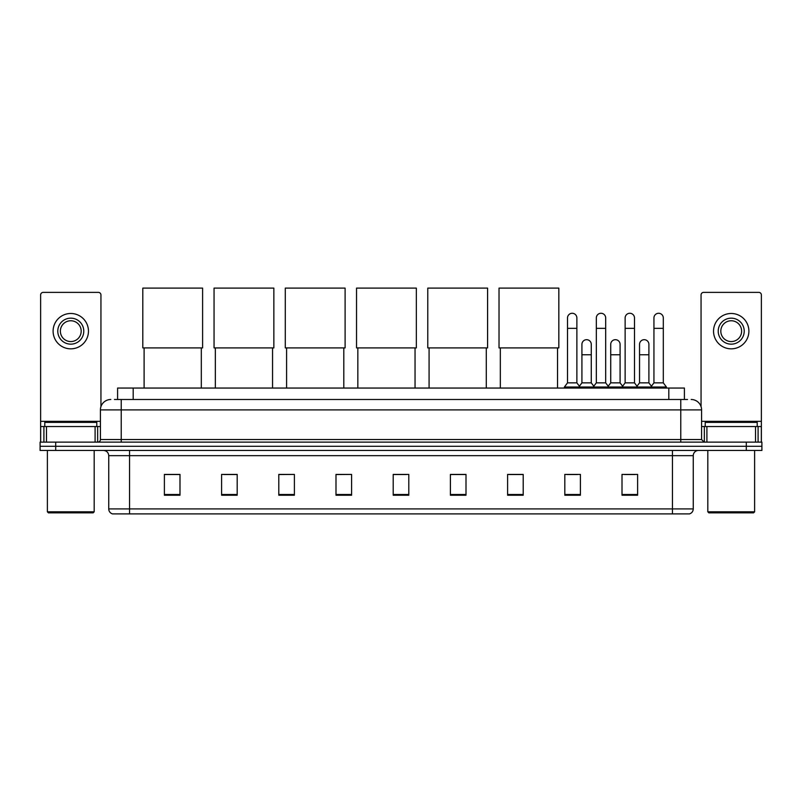 <?xml version="1.0" encoding="UTF-8"?>
<svg xmlns="http://www.w3.org/2000/svg" width="802" height="802" viewBox="0 0 802 802"><rect width="100%" height="100%" fill="white"/><g stroke="black" fill="none" stroke-linecap="round" stroke-linejoin="round"><path stroke-width="1.2" d="M117.593 399.496L117.593 388.048L684.407 388.048L684.407 399.496M114.706 399.496L687.535 399.496M114.465 399.496L121.222 399.496L121.222 409.892L100.42 409.892L100.42 439.536A2.596 2.596 0 0 1 97.824 442.133M110.826 399.496A10.396 10.396 0 0 0 100.42 409.892M691.174 399.496A10.396 10.396 0 0 1 701.58 409.892L701.58 439.536L704.176 442.133M55.699 442.133L40.1 442.133L40.1 446.293L55.699 446.293L40.1 446.293L40.1 450.453L55.699 450.453L55.699 446.293L746.301 446.293L55.699 446.293L55.699 442.133L746.301 442.133L746.301 446.293L761.9 446.293L746.301 446.293L746.301 450.453L55.699 450.453M746.301 450.453L761.9 450.453L761.9 442.133L746.301 442.133M693.259 508.909C693.108 511.395 691.865 513.059 689.509 513.902L672.457 513.902L672.457 508.909L693.259 508.909L693.259 455.656A5.203 5.203 0 0 1 698.452 450.453M672.457 513.902L112.491 513.902A5.203 5.203 0 0 1 108.741 508.909L108.741 455.656C108.44 452.498 106.706 450.764 103.548 450.453M637.61 495.225L637.61 474.423L622.011 474.423L622.011 495.225L637.61 495.225M580.407 495.225L580.407 474.423L564.808 474.423L564.808 495.225L580.407 495.225M523.205 495.225L523.205 474.423L507.606 474.423L507.606 495.225L523.205 495.225M466.002 495.225L466.002 474.423L450.403 474.423L450.403 495.225L466.002 495.225M179.989 495.225L179.989 474.423L164.39 474.423L164.39 495.225L179.989 495.225M237.191 495.225L237.191 474.423L221.593 474.423L221.593 495.225L237.191 495.225M294.394 495.225L294.394 474.423L278.795 474.423L278.795 495.225L294.394 495.225M351.597 495.225L351.597 474.423L335.998 474.423L335.998 495.225L351.597 495.225M408.799 495.225L408.799 474.423L393.201 474.423L393.201 495.225L408.799 495.225M508.909 474.533L523.205 474.533M566.994 474.533L577.39 474.533M624.608 474.533L635.014 474.533M351.597 474.423L335.998 474.533L351.597 474.423M294.394 474.423L278.795 474.533L294.394 474.423M223.928 474.533L237.191 474.533M393.201 474.533L406.464 474.533M179.989 474.533L164.39 474.533M466.002 474.533L450.403 474.533M95.097 442.133L95.097 426.534L46.466 426.534L46.466 442.133M100.942 406.644L100.942 294.966A2.596 2.596 0 0 0 98.345 292.369L43.218 292.369A2.596 2.596 0 0 0 40.621 294.966L40.621 426.534L46.466 426.534M95.097 426.534L100.42 426.534M40.621 442.133L40.621 426.534M70.787 318.163A13.002 13.002 0 0 0 57.784 331.156A13.002 13.002 0 0 0 70.787 344.158A13.002 13.002 0 0 0 83.779 331.156A13.002 13.002 0 0 0 70.787 318.163M70.787 320.76A10.396 10.396 0 0 0 60.381 331.156A10.396 10.396 0 0 0 70.787 341.562A10.396 10.396 0 0 0 81.182 331.156A10.396 10.396 0 0 0 70.787 320.76M70.787 348.84A17.684 17.684 0 0 0 88.461 331.156A17.684 17.684 0 0 0 70.787 313.482A17.684 17.684 0 0 0 53.102 331.156A17.684 17.684 0 0 0 70.787 348.84M93.142 512.859L48.421 512.859L47.378 511.816L94.185 511.816L93.142 512.859M47.378 450.453L47.378 511.816M94.185 450.453L94.185 511.816M96.781 426.534L96.781 422.373L44.782 422.373L44.782 426.534M144.109 347.908L144.109 388.048M201.312 347.908L201.312 388.048M142.806 288.098L202.605 288.098L202.605 347.908L142.806 347.908L142.806 288.098M215.347 347.908L215.347 388.048M272.55 347.908L272.55 388.048M214.054 288.098L273.853 288.098L273.853 347.908L214.054 347.908L214.054 288.098M286.595 347.908L286.595 388.048M343.797 347.908L343.797 388.048M285.291 288.098L345.101 288.098L345.101 347.908L285.291 347.908L285.291 288.098M357.842 347.908L357.842 388.048M415.045 347.908L415.045 388.048M356.539 288.098L416.338 288.098L416.338 347.908L356.539 347.908L356.539 288.098M429.08 347.908L429.08 388.048M486.283 347.908L486.283 388.048M427.777 288.098L487.586 288.098L487.586 347.908L427.777 347.908L427.777 288.098M500.328 347.908L500.328 388.048M557.53 347.908L557.53 388.048M499.024 288.098L558.834 288.098L558.834 347.908L499.024 347.908L499.024 288.098M567.515 328.349L576.879 328.349L576.879 382.855L567.515 382.855L567.515 317.953A4.682 4.682 0 0 1 572.488 313.281A4.682 4.682 0 0 1 576.879 317.953A4.682 4.682 0 0 0 572.488 313.281M567.515 382.855L564.397 387.015L564.397 388.048M576.879 382.855L579.996 387.015L564.397 387.015M596.327 382.855L596.327 328.349L605.68 328.349L605.68 382.855L596.327 382.855L593.199 387.015L579.996 387.015L579.996 388.048M596.327 328.349L596.327 317.953A4.682 4.682 0 0 1 601.299 313.281A4.682 4.682 0 0 1 605.68 317.953A4.682 4.682 0 0 0 601.299 313.281M605.68 382.855L608.808 387.015L593.199 387.015L593.199 388.048M625.129 382.855L625.129 328.349L634.492 328.349L634.492 382.855L625.129 382.855L622.011 387.015L608.808 387.015L608.808 388.048M625.129 328.349L625.129 317.953A4.682 4.682 0 0 1 630.111 313.281A4.682 4.682 0 0 1 634.492 317.953A4.682 4.682 0 0 0 630.111 313.281M634.492 382.855L637.61 387.015L622.011 387.015L622.011 388.048M653.941 382.855L653.941 328.349L663.304 328.349L663.304 382.855L653.941 382.855L650.823 387.015L637.61 387.015L637.61 388.048M653.941 328.349L653.941 317.953A4.682 4.682 0 0 1 658.913 313.281A4.682 4.682 0 0 1 663.304 317.953A4.682 4.682 0 0 0 658.913 313.281M663.304 382.855L666.422 387.015L650.823 387.015L650.823 388.048M666.422 387.015L666.422 388.048M581.921 344.369A4.682 4.682 0 0 1 586.894 339.697A4.682 4.682 0 0 1 591.274 344.369L591.274 354.765L581.921 354.765L581.921 344.369M591.274 354.765L591.274 382.855L581.921 382.855L581.921 354.765M581.921 382.855L579.395 386.213M591.274 382.855L593.801 386.213M610.723 344.369A4.682 4.682 0 0 1 615.705 339.697A4.682 4.682 0 0 1 620.086 344.369L620.086 354.765L610.723 354.765L610.723 344.369M620.086 354.765L620.086 382.855L610.723 382.855L610.723 354.765M610.723 382.855L608.207 386.213M620.086 382.855L622.613 386.213M639.535 344.369A4.682 4.682 0 0 1 644.507 339.697A4.682 4.682 0 0 1 648.898 344.369L648.898 354.765L639.535 354.765L639.535 344.369M648.898 354.765L648.898 382.855L639.535 382.855L639.535 354.765M639.535 382.855L637.019 386.213M648.898 382.855L651.424 386.213M755.534 442.133L755.534 426.534L706.903 426.534L706.903 442.133M755.534 426.534L761.379 426.534L761.379 294.966A2.596 2.596 0 0 0 758.782 292.369L703.655 292.369A2.596 2.596 0 0 0 701.058 294.966L701.058 406.644M701.58 426.534L706.903 426.534M761.379 426.534L761.379 442.133M731.213 318.163A13.002 13.002 0 0 0 718.221 331.156A13.002 13.002 0 0 0 731.213 344.158A13.002 13.002 0 0 0 744.216 331.156A13.002 13.002 0 0 0 731.213 318.163M731.213 320.76A10.396 10.396 0 0 0 720.818 331.156A10.396 10.396 0 0 0 731.213 341.562A10.396 10.396 0 0 0 741.619 331.156A10.396 10.396 0 0 0 731.213 320.76M731.213 348.84A17.684 17.684 0 0 0 748.898 331.156A17.684 17.684 0 0 0 731.213 313.482A17.684 17.684 0 0 0 713.539 331.156A17.684 17.684 0 0 0 731.213 348.84M753.579 512.859L708.858 512.859L707.815 511.816L754.622 511.816L753.579 512.859M707.815 450.453L707.815 511.816M754.622 450.453L754.622 511.816M757.218 426.534L757.218 422.373L705.219 422.373L705.219 426.534M133.192 399.496L133.192 388.048M668.808 399.496L668.808 388.048M121.222 442.133L121.222 439.536L701.58 439.536M100.42 439.536L121.222 439.536L121.222 409.892L680.778 409.892L680.778 442.133M701.58 409.892L680.778 409.892L680.778 399.496M672.457 450.453L672.457 455.656L108.741 455.656M693.259 455.656L672.457 455.656L672.457 508.909L129.543 508.909L129.543 513.902M108.741 508.909L129.543 508.909L129.543 450.453M408.799 494.503L393.201 494.503M351.597 494.503L335.998 494.503M294.394 494.503L278.795 494.503M237.191 494.503L221.593 494.503M179.989 494.503L164.39 494.503M466.002 494.503L450.403 494.503M523.205 494.503L507.606 494.503M580.407 494.503L564.808 494.503M637.61 494.503L622.011 494.503M100.42 421.331L40.621 421.331M97.654 426.534L97.654 442.133M40.661 426.534L40.661 442.133M43.909 442.133L43.909 426.534M761.379 421.331L701.58 421.331M761.339 442.133L761.339 426.534M758.091 426.534L758.091 442.133M704.346 442.133L704.346 426.534M576.879 328.349L576.879 317.953M605.68 328.349L605.68 317.953M634.492 328.349L634.492 317.953M663.304 328.349L663.304 317.953"/></g></svg>
